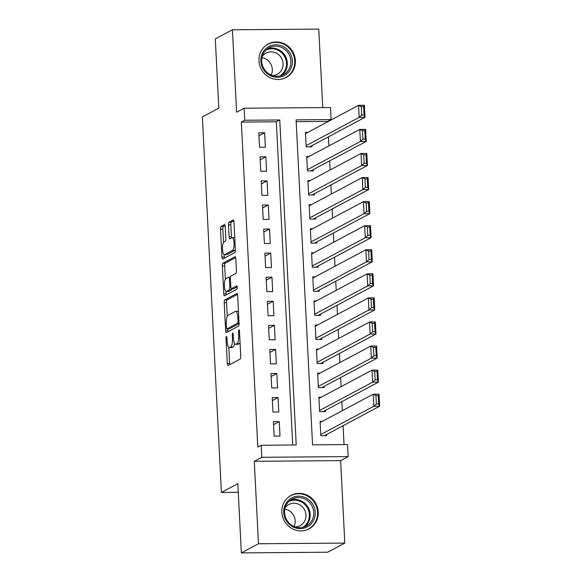 <?xml version="1.0" encoding="UTF-8"?>
<svg xmlns="http://www.w3.org/2000/svg" width="582" height="582" viewBox="0 0 582 582"><rect width="100%" height="100%" fill="white"/><g stroke="black" fill="none" stroke-linecap="round" stroke-linejoin="round"><path stroke-width="0.87" d="M226.42 336.483A1.673 0.48 -90.5 0 0 226.027 338.389L227.3 363.495A2.393 0.684 -90.5 0 0 227.991 365.525A2.393 0.684 -90.5 0 0 228.093 365.503L240.199 359.043A2.393 0.684 -90.5 0 0 240.752 356.322L239.478 331.216A1.673 0.48 -90.5 0 0 238.998 329.798A1.673 0.48 -90.5 0 0 238.926 329.812A1.673 0.48 -90.5 0 0 238.54 331.718L238.7 334.97A7.646 2.183 -90.5 0 1 236.932 343.678L235.928 344.217A7.646 2.183 -90.5 0 1 235.601 344.304A7.646 2.183 -90.5 0 1 233.389 337.8L233.222 334.548A1.673 0.48 -90.5 0 0 232.742 333.13A1.673 0.48 -90.5 0 0 232.669 333.151A1.673 0.48 -90.5 0 0 232.283 335.057L232.451 338.302A7.646 2.183 -90.5 0 1 230.683 347.01L229.672 347.549A7.646 2.183 -90.5 0 1 229.352 347.636A7.646 2.183 -90.5 0 1 227.133 341.139L226.973 337.887A1.673 0.48 -90.5 0 0 226.485 336.461A1.673 0.48 -90.5 0 0 226.42 336.483M258.983 60.884A18.995 17.998 61.9 0 0 286.126 77.501A18.995 17.998 61.9 0 0 295.387 60.593A18.995 17.998 61.9 0 0 268.251 43.977A18.995 17.998 61.9 0 0 258.983 60.884M281.848 512.269A18.995 17.998 61.9 0 0 308.991 528.885A18.995 17.998 61.9 0 0 318.252 511.985A18.995 17.998 61.9 0 0 291.116 495.369A18.995 17.998 61.9 0 0 281.848 512.269M225.234 226.631A2.393 0.684 -90.5 0 0 224.543 224.601A2.393 0.684 -90.5 0 0 224.448 224.623L221.051 226.434A2.393 0.684 -90.5 0 0 220.498 229.155L221.909 257.04A2.393 0.684 -90.5 0 0 222.6 259.07A2.393 0.684 -90.5 0 0 222.702 259.048L234.808 252.588A2.393 0.684 -90.5 0 0 235.361 249.867L233.949 221.982A2.393 0.684 -90.5 0 0 233.258 219.952A2.393 0.684 -90.5 0 0 233.156 219.981L229.053 222.171A2.393 0.684 -90.5 0 0 228.5 224.892L229.104 236.823A2.393 0.684 -90.5 0 0 229.795 238.853A2.393 0.684 -90.5 0 0 229.897 238.831L231.927 237.74A6.395 1.826 -90.5 0 1 232.196 237.674A6.395 1.826 -90.5 0 1 234.066 243.574A6.395 1.826 -90.5 0 1 232.567 250.384L224.601 254.632A6.395 1.826 -90.5 0 1 224.332 254.705A6.395 1.826 -90.5 0 1 222.462 248.805A6.395 1.826 -90.5 0 1 223.961 241.996L225.292 241.283A2.393 0.684 -90.5 0 0 225.845 238.562L225.234 226.631M244.753 120.256L244.142 108.223L330.481 107.532L331.093 119.572L296.093 119.848L312.556 444.852L347.556 444.568L348.167 456.608L261.827 457.292L261.216 445.259L296.223 444.975L279.76 119.979L244.753 120.256L241.326 122.082L257.79 447.085L261.216 445.259M241.341 552.9L258.466 543.763L344.806 543.079L327.681 552.216L241.341 552.9L237.834 483.686L221.393 492.459L202.369 116.902L218.81 108.136L215.304 38.921L232.429 29.784L236.612 112.239L244.142 108.223M344.806 543.079L340.63 460.624L254.29 461.315L258.466 543.763M254.29 461.315L261.827 457.292M224.768 299.926A2.393 0.684 -90.5 0 0 224.215 302.647L225.634 330.532A2.393 0.684 -90.5 0 0 226.325 332.562A2.393 0.684 -90.5 0 0 226.427 332.533L238.525 326.08A2.393 0.684 -90.5 0 0 239.078 323.359L237.667 295.474A2.393 0.684 -90.5 0 0 236.976 293.444A2.393 0.684 -90.5 0 0 236.874 293.474L224.768 299.926L227.104 299.905A2.393 0.684 -90.5 0 0 226.551 302.633L227.242 316.302M223.772 293.786L222.36 265.901A2.393 0.684 -90.5 0 1 222.913 263.18L235.019 256.727A2.393 0.684 -90.5 0 1 235.113 256.698A2.393 0.684 -90.5 0 1 235.805 258.728L236.416 270.666A2.393 0.684 -90.5 0 1 235.863 273.387L230.952 276.006A2.393 0.684 -90.5 0 0 230.399 278.727L230.799 286.642A2.393 0.684 -90.5 0 0 231.49 288.672A2.393 0.684 -90.5 0 0 231.592 288.643L236.699 285.922A1.673 0.48 -90.5 0 1 236.772 285.9A1.673 0.48 -90.5 0 1 237.26 287.45A1.673 0.48 -90.5 0 1 236.867 289.225L224.565 295.794A2.393 0.684 -90.5 0 1 224.463 295.816A2.393 0.684 -90.5 0 1 223.772 293.786L226.107 293.772L225.983 291.378M322.748 107.597L318.769 29.1L232.429 29.784M307.82 132.39L305.463 132.412L306.197 146.853L312.032 146.81L311.967 145.609M309.035 156.471L306.685 156.485L307.42 170.933L313.247 170.882L313.189 169.682M310.257 180.544L307.907 180.558L308.635 195.006L314.469 194.955L314.411 193.755M311.479 204.617L309.122 204.631L309.857 219.079L315.691 219.036L315.626 217.828M312.694 228.69L310.344 228.711L311.072 243.152L316.906 243.109L316.848 241.901M313.916 252.763L311.566 252.784L312.294 267.225L318.128 267.182L318.07 265.974M315.138 276.836L312.781 276.857L313.516 291.298L319.351 291.255L319.285 290.047M316.353 300.909L314.004 300.93L314.731 315.371L320.566 315.328L320.507 314.127M317.576 324.989L315.218 325.003L315.953 339.452L321.788 339.401L321.73 338.2M318.798 349.062L316.441 349.076L317.175 363.524L323.01 363.474L322.945 362.273M320.013 373.135L317.663 373.149L318.39 387.597L324.225 387.547L324.167 386.346M321.235 397.208L318.878 397.23L319.613 411.67L325.447 411.627L325.382 410.419M273.431 421.674L274.158 436.114L279.993 436.071L279.265 421.623L273.431 421.674M272.209 397.593L272.943 412.041L278.778 411.998L278.043 397.55L272.209 397.593M270.994 373.52L271.721 387.968L277.556 387.918L276.828 373.477L270.994 373.52M269.772 349.447L270.506 363.896L276.334 363.845L275.606 349.404L269.772 349.447M268.549 325.374L269.284 339.823L275.119 339.772L274.384 325.331L268.549 325.374M267.334 301.301L268.062 315.742L273.896 315.699L273.169 301.258L267.334 301.301M266.112 277.228L266.847 291.669L272.682 291.626L271.947 277.178L266.112 277.228M264.89 253.155L265.625 267.596L271.459 267.553L270.725 253.105L264.89 253.155M263.675 229.082L264.403 243.523L270.237 243.48L269.51 229.032L263.675 229.082M262.453 205.002L263.188 219.45L269.022 219.399L268.287 204.959L262.453 205.002M261.238 180.929L261.965 195.377L267.8 195.326L267.065 180.886L261.238 180.929M260.016 156.856L260.751 171.304L266.578 171.254L265.85 156.813L260.016 156.856M292.702 445.004L276.334 121.805L241.326 122.082M265.363 147.181L264.628 132.74L258.794 132.783L259.528 147.224L265.363 147.181M344.042 444.597L343.082 425.704M342.325 410.688L341.867 401.631M341.103 386.608L340.645 377.558M339.881 362.535L339.422 353.485M338.666 338.462L338.207 329.412M337.444 314.389L336.985 305.339M336.221 290.316L335.763 281.259M335.006 266.243L334.548 257.186M333.784 242.17L333.326 233.113M332.569 218.09L332.111 209.04M331.347 194.017L330.889 184.967M330.125 169.944L329.667 160.894M328.91 145.871L328.452 136.821M327.688 121.798L327.666 121.398L296.18 121.645M322.45 421.281L320.1 421.303L320.835 435.743L326.662 435.7L326.604 434.492M221.393 492.459L238.271 492.321M327.666 121.398L331.093 119.572M340.63 460.624L348.167 456.608M276.334 121.805L279.76 119.979M279.265 421.623L273.584 424.656M278.043 397.55L272.361 400.583M276.828 373.477L271.139 376.51M275.606 349.404L269.924 352.43M274.384 325.331L268.702 328.357M273.169 301.258L267.487 304.284M271.947 277.178L266.265 280.211M270.725 253.105L265.043 256.138M269.51 229.032L263.828 232.065M268.287 204.959L262.606 207.992M267.065 180.886L261.383 183.912M265.85 156.813L260.169 159.839M264.628 132.74L258.946 135.766M229.352 347.636L231.68 347.621A7.646 2.183 -90.5 0 0 232.007 347.534L229.672 347.549M234.539 343.351A7.646 2.183 -90.5 0 1 233.011 346.996L232.007 347.534M235.601 344.304L237.936 344.282A7.646 2.183 -90.5 0 0 238.256 344.195L235.928 344.217M240.06 342.653A7.646 2.183 -90.5 0 1 239.267 343.656L238.256 344.195M228.821 347.418L229.635 363.481A2.393 0.684 -90.5 0 0 229.781 364.601M237.521 294.354L227.104 299.905M227.882 328.845L227.962 330.511A2.393 0.684 -90.5 0 0 228.115 331.638M226.442 327.433A1.673 0.48 -90.5 0 0 226.929 328.852A1.673 0.48 -90.5 0 0 226.995 328.837L237.623 323.17A1.673 0.48 -90.5 0 0 238.009 321.264L237.834 317.837A7.646 2.183 -90.5 0 0 235.623 311.334A7.646 2.183 -90.5 0 0 235.303 311.421L228.035 315.298A7.646 2.183 -90.5 0 0 226.267 324.007L226.442 327.433M229.192 328.815A1.673 0.48 -90.5 0 0 229.257 328.837A1.673 0.48 -90.5 0 0 229.33 328.815L226.995 328.837M239.093 323.607L229.33 328.815M238.482 311.537A7.646 2.183 -90.5 0 0 237.958 311.319L235.623 311.334M225.365 279.236L224.688 265.887L222.36 265.901M235.659 257.608L225.241 263.166A2.393 0.684 -90.5 0 0 224.688 265.887M233.724 288.628A2.393 0.684 -90.5 0 0 233.826 288.657A2.393 0.684 -90.5 0 0 233.928 288.628L237.216 286.875M225.852 278.72A6.395 1.826 -90.5 0 0 224.361 285.529A6.395 1.826 -90.5 0 0 226.223 291.437A6.395 1.826 -90.5 0 0 226.5 291.364L229.301 289.865A2.393 0.684 -90.5 0 0 229.854 287.144L229.453 279.229A2.393 0.684 -90.5 0 0 228.762 277.199A2.393 0.684 -90.5 0 0 228.661 277.221L225.852 278.72M226.223 291.437L228.559 291.415A6.395 1.826 -90.5 0 0 228.828 291.342L226.5 291.364M232.116 288.665A2.393 0.684 -90.5 0 1 231.636 289.843L228.828 291.342M226.107 293.772A2.393 0.684 -90.5 0 0 226.252 294.892M224.332 254.705L226.667 254.69A6.395 1.826 -90.5 0 0 226.936 254.618L224.601 254.632M235.361 249.904A6.395 1.826 -90.5 0 1 234.902 250.369L226.936 254.618M234.742 237.696A6.395 1.826 -90.5 0 0 234.531 237.652L232.196 237.674M233.797 220.862L231.389 222.149A2.393 0.684 -90.5 0 0 230.836 224.87L231.44 236.809A2.393 0.684 -90.5 0 0 231.585 237.929M224.121 254.669L224.245 257.026A2.393 0.684 -90.5 0 0 224.39 258.146M225.088 225.51L223.379 226.42A2.393 0.684 -90.5 0 0 222.833 229.141L223.503 242.461M324.312 435.714L379.631 406.214L373.797 406.258L320.769 434.543M320.158 422.503L373.193 394.225L379.028 394.174L379.631 406.214L378.686 403.944L378.256 395.52L375.921 395.542L376.35 403.966L378.686 403.944M376.35 403.966L373.797 406.258L373.193 394.225L375.921 395.542M378.256 395.52L379.028 394.174M315.255 512.291A16.434 15.576 -118.1 0 1 300.327 528.667A16.434 15.576 -118.1 0 1 283.754 512.546A16.434 15.576 -118.1 0 1 298.682 496.17A16.434 15.576 -118.1 0 1 315.255 512.291M284.576 512.72A15.219 14.426 61.9 0 0 306.321 526.033A15.219 14.426 61.9 0 0 313.749 512.487A15.219 14.426 61.9 0 0 292.004 499.174A15.219 14.426 61.9 0 0 284.576 512.72M284.816 509.126A11.982 11.356 -118.1 0 1 295.169 520.766A11.982 11.356 -118.1 0 1 294.055 526.448M285.136 507.773A11.982 11.356 -118.1 0 1 288.847 504.521A11.982 11.356 -118.1 0 1 305.965 515.005A11.982 11.356 -118.1 0 1 300.123 525.67A11.982 11.356 -118.1 0 1 295.35 526.936M305.586 530.253A18.871 17.889 61.9 0 0 308.387 529.067A18.871 17.889 61.9 0 0 317.59 512.276A18.871 17.889 61.9 0 0 290.622 495.769A18.871 17.889 61.9 0 0 288.083 497.428M285.224 75.042A16.434 15.576 -118.1 0 1 263.406 69.265A16.434 15.576 -118.1 0 1 268.047 47.018A16.434 15.576 -118.1 0 1 289.865 52.795A16.434 15.576 -118.1 0 1 285.224 75.042M268.346 48.241A15.219 14.426 61.9 0 0 263.799 68.421A15.219 14.426 61.9 0 0 283.456 74.641A15.219 14.426 61.9 0 0 284.249 74.183A15.219 14.426 61.9 0 0 288.788 54.002A15.219 14.426 61.9 0 0 269.131 47.782A15.219 14.426 61.9 0 0 268.346 48.241M262.271 56.389A11.982 11.356 -118.1 0 1 265.356 53.493A11.982 11.356 -118.1 0 1 265.981 53.137A11.982 11.356 -118.1 0 1 281.455 58.033A11.982 11.356 -118.1 0 1 277.876 73.921A11.982 11.356 -118.1 0 1 277.258 74.285A11.982 11.356 -118.1 0 1 272.485 75.551M282.721 78.868A18.871 17.889 61.9 0 0 285.522 77.682A18.871 17.889 61.9 0 0 286.497 77.115A18.871 17.889 61.9 0 0 292.135 52.089A18.871 17.889 61.9 0 0 267.756 44.378A18.871 17.889 61.9 0 0 266.774 44.945A18.871 17.889 61.9 0 0 265.217 46.043M261.951 57.742A11.982 11.356 -118.1 0 1 271.19 75.063M323.09 411.641L378.416 382.141L372.582 382.185L319.554 410.47M318.943 398.43L371.971 370.152L377.805 370.101L378.416 382.141L377.463 379.871L377.034 371.447L374.706 371.469L375.128 379.893L377.463 379.871M375.128 379.893L372.582 382.185L371.971 370.152L374.706 371.469M377.034 371.447L377.805 370.101M321.875 387.568L377.194 358.068L371.36 358.112L318.332 386.39M317.721 374.357L370.749 346.079L376.583 346.028L377.194 358.068L376.241 355.798L375.819 347.374L373.484 347.396L373.913 355.82L376.241 355.798M373.913 355.82L371.36 358.112L370.749 346.079L373.484 347.396M375.819 347.374L376.583 346.028M320.653 363.495L375.972 333.995L370.145 334.039L317.11 362.317M316.499 350.284L369.534 321.999L375.368 321.955L375.972 333.995L375.026 331.725L374.597 323.301L372.262 323.316L372.691 331.747L375.026 331.725M372.691 331.747L370.145 334.039L369.534 321.999L372.262 323.316M374.597 323.301L375.368 321.955M319.431 339.422L374.757 309.915L368.923 309.966L315.895 338.244M315.284 326.211L368.311 297.926L374.146 297.882L374.757 309.915L373.804 307.652L373.375 299.228L371.047 299.243L371.469 307.667L373.804 307.652M371.469 307.667L368.923 309.966L368.311 297.926L371.047 299.243M373.375 299.228L374.146 297.882M318.216 315.349L373.535 285.842L367.7 285.893L314.673 314.171M314.062 302.131L367.097 273.853L372.924 273.809L373.535 285.842L372.582 283.579L372.16 275.155L369.825 275.17L370.254 283.594L372.582 283.579M370.254 283.594L367.7 285.893L367.097 273.853L369.825 275.17M372.16 275.155L372.924 273.809M316.994 291.276L372.32 261.769L366.485 261.82L313.451 290.098M312.847 278.058L365.874 249.78L371.709 249.736L372.32 261.769L371.367 259.507L370.938 251.075L368.602 251.097L369.032 259.521L371.367 259.507M369.032 259.521L366.485 261.82L365.874 249.78L368.602 251.097M370.938 251.075L371.709 249.736M315.779 267.196L371.098 237.696L365.263 237.74L312.236 266.025M311.625 253.985L364.652 225.707L370.487 225.656L371.098 237.696L370.145 235.426L369.723 227.002L367.388 227.024L367.809 235.448L370.145 235.426M367.809 235.448L365.263 237.74L364.652 225.707L367.388 227.024M369.723 227.002L370.487 225.656M314.556 243.123L369.876 213.623L364.041 213.667L311.014 241.952M310.402 229.912L363.437 201.634L369.264 201.583L369.876 213.623L368.93 211.353L368.501 202.929L366.165 202.951L366.595 211.375L368.93 211.353M366.595 211.375L364.041 213.667L363.437 201.634L366.165 202.951M368.501 202.929L369.264 201.583M313.334 219.05L368.661 189.55L362.826 189.594L309.791 217.872M309.188 205.839L362.215 177.561L368.05 177.51L368.661 189.55L367.708 187.28L367.278 178.856L364.95 178.878L365.372 187.302L367.708 187.28M365.372 187.302L362.826 189.594L362.215 177.561L364.95 178.878M367.278 178.856L368.05 177.51M312.119 194.977L367.438 165.477L361.604 165.521L308.576 193.799M307.965 181.766L360.993 153.481L366.827 153.437L367.438 165.477L366.485 163.207L366.063 154.783L363.728 154.797L364.157 163.229L366.485 163.207M364.157 163.229L361.604 165.521L360.993 153.481L363.728 154.797M366.063 154.783L366.827 153.437M310.897 170.904L366.216 141.397L360.389 141.448L307.354 169.726M306.743 157.693L359.778 129.408L365.612 129.364L366.216 141.397L365.27 139.134L364.841 130.71L362.506 130.724L362.935 139.149L365.27 139.134M362.935 139.149L360.389 141.448L359.778 129.408L362.506 130.724M364.841 130.71L365.612 129.364M309.675 146.831L365.001 117.324L359.167 117.375L306.139 145.653M305.528 133.613L358.556 105.335L364.39 105.291L365.001 117.324L364.048 115.061L363.619 106.637L361.291 106.651L361.713 115.076L364.048 115.061M361.713 115.076L359.167 117.375L358.556 105.335L361.291 106.651M363.619 106.637L364.39 105.291M226.995 338.382L226.027 338.389M239.508 331.711L238.54 331.718M233.251 335.043L232.283 335.057M233.011 346.996L230.683 347.01M233.418 338.295L232.451 338.302M239.267 343.656L236.932 343.678M239.668 334.963L238.7 334.97M229.635 363.481L227.3 363.495M227.962 330.511L225.634 330.532M226.551 302.633L224.215 302.647M239.071 323.156L237.623 323.17M238.976 321.257L238.009 321.264M238.802 317.83L237.834 317.837M225.241 263.166L222.913 263.18M233.928 288.628L231.592 288.643M231.636 289.843L229.301 289.865M230.836 287.137L229.854 287.144M230.421 279.222L229.453 279.229M234.902 250.369L232.567 250.384M231.44 236.809L229.104 236.823M230.836 224.87L228.5 224.892M231.389 222.149L229.053 222.171M224.245 257.026L221.909 257.04M222.833 229.141L220.498 229.155M223.379 226.42L221.051 226.434M290.287 500.258A15.219 14.426 -118.1 0 1 310.177 514.386A15.219 14.426 -118.1 0 1 304.466 526.848M302.786 527.328A14.717 13.953 61.9 0 0 309.362 514.575A14.717 13.953 61.9 0 0 288.956 501.386M279.92 75.944A14.717 13.953 61.9 0 0 280.08 75.849A14.717 13.953 61.9 0 0 284.649 56.65A14.717 13.953 61.9 0 0 266.083 50.001M267.422 48.873A15.219 14.426 -118.1 0 1 285.456 56.33A15.219 14.426 -118.1 0 1 281.601 75.464M229.257 328.837L226.929 328.852M233.826 288.657L231.49 288.672M230.465 277.185L228.762 277.199M290.622 495.769L289.378 496.431M308.387 529.067L307.136 529.736M267.756 44.378L266.512 45.047M285.522 77.682L284.271 78.352"/></g></svg>
